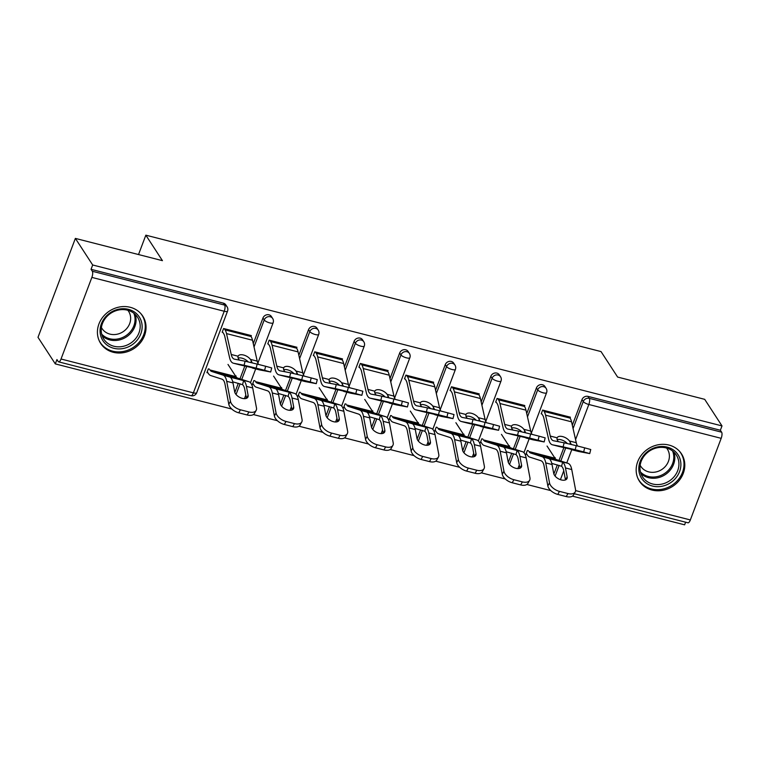 <?xml version="1.0" encoding="UTF-8"?>
<svg xmlns="http://www.w3.org/2000/svg" width="760" height="760" viewBox="0 0 760 760"><rect width="100%" height="100%" fill="white"/><g stroke="black" fill="none" stroke-linecap="round" stroke-linejoin="round"><path stroke-width="1.14" d="M113.23 352.279A25.089 22.401 146.9 0 0 140.325 342.855A25.089 22.401 146.9 0 0 142.757 316.094A25.089 22.401 146.9 0 0 130.236 307.297A25.089 22.401 146.9 0 0 103.141 316.72A25.089 22.401 146.9 0 0 100.71 343.482A25.089 22.401 146.9 0 0 113.23 352.279M651.975 490.048A25.089 22.401 146.9 0 0 679.069 480.624A25.089 22.401 146.9 0 0 681.501 453.862A25.089 22.401 146.9 0 0 668.981 445.065A25.089 22.401 146.9 0 0 641.886 454.49A25.089 22.401 146.9 0 0 639.454 481.241A25.089 22.401 146.9 0 0 651.975 490.048M55.309 363.897L56.943 359.575L58.206 361.513A4.826 1.681 -75.7 0 0 58.653 361.865A4.826 1.681 -75.7 0 0 61.028 359.014L91.865 277.4A4.826 1.681 -75.7 0 0 92.321 271.253L91.048 269.315L92.682 264.983L75.373 238.402L38 337.316L55.309 363.897L231.791 409.032M253.394 414.551L277.362 420.688M298.974 426.208L322.943 432.335M344.546 437.865L368.514 443.992M390.127 449.521L414.095 455.648M435.708 461.177L459.667 467.305M481.279 472.834L505.248 478.962M526.861 484.481L550.829 490.618M572.432 496.137L684.627 524.827L685.615 522.196M75.373 238.402L162.441 260.661L145.844 235.173L138.519 254.552M145.844 235.173L601.027 351.576L617.623 377.065L704.691 399.332L722 425.913L720.366 430.245L588.021 396.397L589.285 398.344L721.63 432.183L720.366 430.245M721.63 432.183A4.826 1.681 104.3 0 1 721.183 438.33L690.346 519.944A4.826 1.681 104.3 0 1 687.961 522.794L574.237 493.715M92.682 264.983L722 425.913M541.215 413.839L542.63 410.087L570.389 417.192L570.067 418.048M554.439 457.387L555.133 457.558L554.923 458.128M528.428 450.737L527.373 450.462L525.958 454.214L527.012 454.48M234.84 392.445L238.298 383.277M239.97 378.851L244.891 365.826M246.525 361.513L246.867 360.61M253.28 343.644L262.96 318.022A4.826 4.313 -33.1 0 1 268.974 314.811A4.826 4.313 -33.1 0 1 271.387 316.502L272.65 318.449A4.826 4.313 -33.1 0 0 270.247 316.758A4.826 4.313 146.9 0 0 264.224 319.96L262.96 318.022M91.048 269.315L223.402 303.154A4.826 4.313 -33.1 0 1 225.805 304.855L227.078 306.793A4.826 4.313 -33.1 0 0 224.666 305.102L223.402 303.154M553.878 474.031L557.346 464.863M559.018 460.436L563.939 447.412M565.563 443.099L565.906 442.197M572.318 425.229L581.998 399.599A4.826 4.313 -33.1 0 1 588.021 396.397M296.599 348.108L296.923 347.263L269.173 340.157L267.757 343.909M280.972 387.457L281.675 387.628L281.456 388.198M254.97 380.808L253.916 380.532L252.501 384.284L253.555 384.55M325.992 415.758L329.46 406.581M331.132 402.154L336.053 389.139M337.677 384.816L338.019 383.923M344.432 366.956L354.113 341.325A4.826 4.313 -33.1 0 1 360.135 338.124A4.826 4.313 -33.1 0 1 362.539 339.815L363.802 341.762A4.826 4.313 -33.1 0 0 361.399 340.062A4.826 4.313 146.9 0 0 355.376 343.273L354.113 341.325M387.762 371.421L388.084 370.566L360.325 363.47L358.91 367.222M372.124 410.761L372.827 410.941L372.609 411.512M346.123 404.111L345.069 403.845L343.653 407.588L344.707 407.863M417.145 439.061L420.612 429.894M422.284 425.467L427.205 412.442M428.83 408.13L429.172 407.236M435.584 390.26L445.265 364.638A4.826 4.313 -33.1 0 1 451.288 361.437A4.826 4.313 -33.1 0 1 453.691 363.128L454.955 365.066A4.826 4.313 -33.1 0 0 452.551 363.375A4.826 4.313 146.9 0 0 446.538 366.577L445.265 364.638M478.914 394.734L479.237 393.88L451.478 386.783L450.062 390.526M463.277 434.074L463.98 434.255L463.762 434.815M437.276 427.424L436.221 427.158L434.805 430.901L435.86 431.176M508.297 462.374L511.765 453.207M513.437 448.78L518.358 435.755M519.992 431.442L520.325 430.54M526.737 413.573L536.427 387.952A4.826 4.313 -33.1 0 1 542.44 384.74A4.826 4.313 -33.1 0 1 544.853 386.431L546.117 388.379A4.826 4.313 -33.1 0 0 543.704 386.688A4.826 4.313 146.9 0 0 537.69 389.889L536.427 387.952M508.858 445.73L509.551 445.901L509.342 446.471M482.856 439.08L481.802 438.805L480.387 442.558L481.441 442.823M524.486 406.391L524.808 405.536L497.059 398.44L495.644 402.183M462.726 450.718L466.184 441.55M467.856 437.123L472.777 424.099M474.411 419.786L474.753 418.893M481.166 401.916L490.846 376.295A4.826 4.313 -33.1 0 1 496.859 373.084A4.826 4.313 -33.1 0 1 499.272 374.784L500.536 376.722A4.826 4.313 -33.1 0 0 498.123 375.031A4.826 4.313 146.9 0 0 492.109 378.233L490.846 376.295M417.705 422.417L418.399 422.598L418.19 423.159M391.704 415.767L390.649 415.501L389.234 419.244L390.288 419.52M433.333 383.078L433.656 382.223L405.906 375.126L404.481 378.879M371.564 427.414L375.031 418.237M376.703 413.81L381.624 400.786M383.258 396.473L383.601 395.58M390.013 378.603L399.693 352.982A4.826 4.313 -33.1 0 1 405.707 349.78A4.826 4.313 -33.1 0 1 408.12 351.471L409.383 353.409A4.826 4.313 -33.1 0 0 406.97 351.719A4.826 4.313 146.9 0 0 400.957 354.93L399.693 352.982M326.553 399.104L327.247 399.285L327.037 399.855M300.551 392.454L299.497 392.188L298.072 395.941L299.126 396.207M342.18 359.765L342.503 358.91L314.744 351.813L313.329 355.566M280.411 404.101L283.879 394.934M285.551 390.507L290.472 377.483M292.106 373.169L292.438 372.267M298.851 355.3L308.541 329.669A4.826 4.313 -33.1 0 1 314.555 326.467A4.826 4.313 -33.1 0 1 316.967 328.159L318.231 330.106A4.826 4.313 -33.1 0 0 315.818 328.405A4.826 4.313 146.9 0 0 309.805 331.616L308.541 329.669M235.391 375.801L236.094 375.972L235.875 376.542M209.389 369.151L208.335 368.875L206.919 372.628L207.974 372.894M251.028 336.462L251.351 335.606L223.592 328.51L222.177 332.253M558.553 441.721A21.555 7.505 104.3 0 1 557.745 440.781A21.555 7.505 104.3 0 1 557.023 439.308L557.08 437.808A7.401 3.905 -152.3 0 1 557.118 437.731A7.401 3.905 -152.3 0 1 562.637 436.61A7.401 3.905 -152.3 0 1 569.449 440.971L570.466 442.748L569.762 444.077M564.139 442.795L576.213 445.673L575.206 449.73L563.131 446.851L564.139 442.795L553.584 440.762A21.555 7.505 104.3 0 1 553.432 440.733A21.555 7.505 104.3 0 1 551.466 439.175A21.555 7.505 104.3 0 1 550.259 436.059L545.547 415.178A25.735 8.958 -75.7 0 0 544.112 411.464L543.333 410.267M541.918 414.019L542.688 415.207A21.555 7.505 104.3 0 1 543.894 418.323L548.615 439.204A25.735 8.958 -75.7 0 0 550.05 442.918A25.735 8.958 -75.7 0 0 552.396 444.78A25.735 8.958 -75.7 0 0 552.577 444.828L563.131 446.851M558.495 446.338A25.735 8.958 -75.7 0 0 558.676 446.386A25.735 8.958 -75.7 0 0 558.856 446.433L577.039 450.68M577.609 446.034A21.555 7.505 104.3 0 1 577.467 445.825A21.555 7.505 104.3 0 1 576.27 442.709L571.548 421.828A25.735 8.958 -75.7 0 0 570.114 418.114L569.335 416.917M571.358 444.457A21.555 7.505 104.3 0 1 571.188 444.22A21.555 7.505 104.3 0 1 570.466 442.748M570.617 448.989A25.735 8.958 -75.7 0 0 572.109 449.825A25.735 8.958 -75.7 0 0 572.299 449.873L577.02 450.775M578.217 451.383A25.735 8.958 -75.7 0 0 578.398 451.43A25.735 8.958 -75.7 0 0 578.578 451.478L589.741 453.587L583.68 451.896L584.678 447.839L590.748 449.521L589.741 453.587M567.292 443.488A7.401 3.905 27.7 0 0 560.984 439.755A7.401 3.905 27.7 0 0 557.156 439.641M575.206 449.73L583.68 451.896M576.213 445.673L584.678 447.839M565.487 479.921A7.401 4.142 28.9 0 0 565.478 479.902L563.797 470.972A21.555 7.505 -75.7 0 0 562.466 467.286A21.555 7.505 -75.7 0 0 561.573 466.269L551.788 463.401M547.038 446.025L554.961 458.195A21.555 7.505 -75.7 0 0 556.767 459.714L568.014 463.334A25.735 8.958 104.3 0 1 570.171 465.139A25.735 8.958 104.3 0 1 571.748 469.547L575.519 489.525A9.652 5.405 28.9 0 1 575.206 491.948A9.652 5.405 28.9 0 1 567.938 493.544L559.464 491.378L557.792 494.408A9.652 5.405 -151.1 0 1 547.846 485.916L544.075 465.927A21.555 7.505 -75.7 0 0 542.754 462.241A21.555 7.505 -75.7 0 0 540.939 460.731L529.701 457.102A25.735 8.958 104.3 0 1 527.544 455.297L526.281 453.359M552.026 464.502A25.735 8.958 104.3 0 0 550.449 460.104A25.735 8.958 104.3 0 0 549.214 458.755L562.647 462.194A25.735 8.958 104.3 0 1 563.892 463.534A25.735 8.958 104.3 0 1 565.468 467.941L567.159 476.872A7.401 4.142 -151.1 0 1 566.913 478.724A7.401 4.142 -151.1 0 1 561.346 479.949A7.401 4.142 -151.1 0 1 553.717 473.433L552.026 464.502L545.746 462.897L549.518 482.875A9.652 5.405 28.9 0 0 559.464 491.378M554.961 458.195L528.96 451.544A21.555 7.505 -75.7 0 0 530.765 453.065L542.013 456.684A25.735 8.958 104.3 0 1 544.169 458.489A25.735 8.958 104.3 0 1 545.746 462.897M549.214 458.755L542.013 456.684M575.206 491.948L573.534 494.978A9.652 5.405 -151.1 0 1 566.267 496.575L557.792 494.408M667.204 447.117A21.717 19.389 -33.1 0 1 679.563 471.627A21.717 19.389 -33.1 0 1 652.489 486.048A21.717 19.389 -33.1 0 1 640.129 461.538A21.717 19.389 -33.1 0 1 667.204 447.117M652.64 483.997A20.102 17.955 146.9 0 0 674.348 476.444A20.102 17.955 146.9 0 0 676.295 455.012A20.102 17.955 146.9 0 0 666.264 447.953A20.102 17.955 146.9 0 0 644.556 455.506A20.102 17.955 146.9 0 0 642.599 476.947A20.102 17.955 146.9 0 0 652.64 483.997M666.586 448.039A15.827 14.136 -33.1 0 1 667.318 449.046A15.827 14.136 -33.1 0 1 665.779 465.927A15.827 14.136 -33.1 0 1 648.688 471.874A15.827 14.136 -33.1 0 1 640.784 466.327A15.827 14.136 -33.1 0 1 640.158 465.253M637.858 478.287A24.928 22.258 146.9 0 0 638.951 480.187A24.928 22.258 146.9 0 0 651.396 488.936A24.928 22.258 146.9 0 0 678.319 479.57A24.928 22.258 146.9 0 0 680.741 452.979A24.928 22.258 146.9 0 0 679.44 451.212M107.701 314.716A21.717 19.389 -33.1 0 1 137.332 314.478A21.717 19.389 -33.1 0 1 134.501 342.912A21.717 19.389 -33.1 0 1 104.87 343.149A21.717 19.389 -33.1 0 1 107.701 314.716M133.114 341.269A20.102 17.955 146.9 0 0 137.55 317.243A20.102 17.955 146.9 0 0 108.3 315.153A20.102 17.955 146.9 0 0 103.854 339.178A20.102 17.955 146.9 0 0 133.114 341.269M127.841 310.27A15.827 14.136 -33.1 0 1 128.573 311.277A15.827 14.136 -33.1 0 1 125.077 330.201A15.827 14.136 -33.1 0 1 102.039 328.558A15.827 14.136 -33.1 0 1 101.412 327.484M99.113 340.518A24.928 22.258 146.9 0 0 100.206 342.418A24.928 22.258 146.9 0 0 136.486 345.002A24.928 22.258 146.9 0 0 141.996 315.21A24.928 22.258 146.9 0 0 140.695 313.443M512.981 430.065A21.555 7.505 104.3 0 1 512.173 429.124A21.555 7.505 104.3 0 1 511.451 427.652L511.499 426.151A7.401 3.905 -152.3 0 1 511.537 426.084A7.401 3.905 -152.3 0 1 517.056 424.954A7.401 3.905 -152.3 0 1 523.868 429.315L524.885 431.091L524.191 432.421M518.567 431.138L530.632 434.017L529.625 438.073L517.56 435.195L518.567 431.138L508.003 429.115A21.555 7.505 104.3 0 1 507.851 429.077A21.555 7.505 104.3 0 1 505.894 427.519A21.555 7.505 104.3 0 1 504.688 424.412L499.966 403.522A25.735 8.958 -75.7 0 0 498.531 399.808L497.752 398.61M496.337 402.363L497.116 403.56A21.555 7.505 104.3 0 1 498.322 406.666L503.034 427.557A25.735 8.958 -75.7 0 0 504.478 431.262A25.735 8.958 -75.7 0 0 506.815 433.124A25.735 8.958 -75.7 0 0 506.996 433.171L517.56 435.195M512.914 434.682A25.735 8.958 -75.7 0 0 513.095 434.739A25.735 8.958 -75.7 0 0 513.285 434.777L531.468 439.023M532.038 434.378A21.555 7.505 104.3 0 1 531.895 434.169A21.555 7.505 104.3 0 1 530.689 431.053L525.967 410.172A25.735 8.958 -75.7 0 0 524.533 406.457L523.754 405.26M525.778 432.801A21.555 7.505 104.3 0 1 525.616 432.563A21.555 7.505 104.3 0 1 524.885 431.091M525.036 437.332A25.735 8.958 -75.7 0 0 526.538 438.168A25.735 8.958 -75.7 0 0 526.718 438.216L531.439 439.118M532.636 439.726A25.735 8.958 -75.7 0 0 532.817 439.774A25.735 8.958 -75.7 0 0 533.007 439.822L544.16 441.93L538.099 440.24L539.106 436.183L545.167 437.874L544.16 441.93M521.711 431.832A7.401 3.905 27.7 0 0 515.413 428.099A7.401 3.905 27.7 0 0 511.575 427.984M529.625 438.073L538.099 440.24M530.632 434.017L539.106 436.183M467.4 418.409A21.555 7.505 104.3 0 1 466.592 417.468A21.555 7.505 104.3 0 1 465.87 415.995L465.927 414.494A7.401 3.905 -152.3 0 1 465.965 414.428A7.401 3.905 -152.3 0 1 471.485 413.298A7.401 3.905 -152.3 0 1 478.296 417.658L479.313 419.434L478.61 420.764M472.986 419.482L485.051 422.36L484.053 426.417L471.979 423.548L472.986 419.482L462.431 417.459A21.555 7.505 104.3 0 1 462.279 417.42A21.555 7.505 104.3 0 1 460.313 415.862A21.555 7.505 104.3 0 1 459.106 412.756L454.394 391.865A25.735 8.958 -75.7 0 0 452.95 388.151L452.181 386.963M450.765 390.706L451.535 391.903A21.555 7.505 104.3 0 1 452.741 395.01L457.463 415.901A25.735 8.958 -75.7 0 0 458.897 419.615A25.735 8.958 -75.7 0 0 461.234 421.477A25.735 8.958 -75.7 0 0 461.424 421.515L471.979 423.548M467.343 423.026A25.735 8.958 -75.7 0 0 467.523 423.082A25.735 8.958 -75.7 0 0 467.704 423.12L485.887 427.367M486.457 422.721A21.555 7.505 104.3 0 1 486.315 422.512A21.555 7.505 104.3 0 1 485.108 419.406L480.396 398.515A25.735 8.958 -75.7 0 0 478.952 394.801L478.183 393.613M480.206 421.144A21.555 7.505 104.3 0 1 480.035 420.907A21.555 7.505 104.3 0 1 479.313 419.434M479.465 425.676A25.735 8.958 -75.7 0 0 480.956 426.512A25.735 8.958 -75.7 0 0 481.147 426.559L485.858 427.462M487.056 428.07A25.735 8.958 -75.7 0 0 487.245 428.127A25.735 8.958 -75.7 0 0 487.426 428.165L498.589 430.274L492.518 428.583L493.525 424.526L499.586 426.217L498.589 430.274M476.13 420.175A7.401 3.905 27.7 0 0 469.832 416.442A7.401 3.905 27.7 0 0 466.003 416.328M484.053 426.417L492.518 428.583M485.051 422.36L493.525 424.526M421.828 406.762A21.555 7.505 104.3 0 1 421.021 405.812A21.555 7.505 104.3 0 1 420.29 404.339L420.346 402.838A7.401 3.905 -152.3 0 1 420.384 402.772A7.401 3.905 -152.3 0 1 425.904 401.641A7.401 3.905 -152.3 0 1 432.715 406.001L433.732 407.778L433.038 409.108M427.405 407.835L439.479 410.704L438.472 414.76L426.398 411.891L427.405 407.835L416.851 405.802A21.555 7.505 104.3 0 1 416.698 405.764A21.555 7.505 104.3 0 1 414.732 404.206A21.555 7.505 104.3 0 1 413.535 401.099L408.813 380.209A25.735 8.958 -75.7 0 0 407.379 376.494L406.6 375.307M405.184 379.05L405.963 380.247A21.555 7.505 104.3 0 1 407.16 383.353L411.882 404.244A25.735 8.958 -75.7 0 0 413.316 407.959A25.735 8.958 -75.7 0 0 415.663 409.82A25.735 8.958 -75.7 0 0 415.844 409.858L426.398 411.891M421.762 411.369A25.735 8.958 -75.7 0 0 421.942 411.426A25.735 8.958 -75.7 0 0 422.123 411.464L440.306 415.71M440.885 411.065A21.555 7.505 104.3 0 1 440.743 410.856A21.555 7.505 104.3 0 1 439.536 407.749L434.815 386.859A25.735 8.958 -75.7 0 0 433.38 383.144L432.601 381.957M434.625 409.498A21.555 7.505 104.3 0 1 434.454 409.25A21.555 7.505 104.3 0 1 433.732 407.778M433.884 414.019A25.735 8.958 -75.7 0 0 435.385 414.865A25.735 8.958 -75.7 0 0 435.565 414.903L440.287 415.805M441.484 416.413A25.735 8.958 -75.7 0 0 441.664 416.47A25.735 8.958 -75.7 0 0 441.845 416.508L453.007 418.617L446.947 416.936L447.953 412.87L454.014 414.561L453.007 418.617M430.559 408.519A7.401 3.905 27.7 0 0 424.26 404.795A7.401 3.905 27.7 0 0 420.423 404.671M438.472 414.76L446.947 416.936M439.479 410.704L447.953 412.87M376.248 395.105A21.555 7.505 104.3 0 1 375.44 394.155A21.555 7.505 104.3 0 1 374.718 392.692L374.775 391.191A7.401 3.905 -152.3 0 1 374.803 391.115A7.401 3.905 -152.3 0 1 380.332 389.994A7.401 3.905 -152.3 0 1 387.144 394.345L388.16 396.122L387.457 397.452M381.834 396.178L393.898 399.048L392.891 403.113L380.827 400.235L381.834 396.178L371.279 394.145A21.555 7.505 104.3 0 1 371.117 394.108A21.555 7.505 104.3 0 1 369.16 392.549A21.555 7.505 104.3 0 1 367.954 389.443L363.242 368.552A25.735 8.958 -75.7 0 0 361.798 364.838L361.019 363.651M359.603 367.403L360.382 368.59A21.555 7.505 104.3 0 1 361.589 371.697L366.301 392.587A25.735 8.958 -75.7 0 0 367.745 396.302A25.735 8.958 -75.7 0 0 370.082 398.164A25.735 8.958 -75.7 0 0 370.272 398.202L380.827 400.235M376.181 399.722A25.735 8.958 -75.7 0 0 376.361 399.769A25.735 8.958 -75.7 0 0 376.551 399.808L394.734 404.054M395.305 399.409A21.555 7.505 104.3 0 1 395.162 399.199A21.555 7.505 104.3 0 1 393.955 396.093L389.243 375.202A25.735 8.958 -75.7 0 0 387.799 371.488L387.03 370.3M389.044 397.841A21.555 7.505 104.3 0 1 388.882 397.594A21.555 7.505 104.3 0 1 388.16 396.122M388.312 402.363A25.735 8.958 -75.7 0 0 389.804 403.209A25.735 8.958 -75.7 0 0 389.994 403.247L394.706 404.159M395.903 404.757A25.735 8.958 -75.7 0 0 396.084 404.814A25.735 8.958 -75.7 0 0 396.273 404.852L407.426 406.961L401.365 405.279L402.373 401.213L408.433 402.904L407.426 406.961M384.978 396.872A7.401 3.905 27.7 0 0 378.68 393.138A7.401 3.905 27.7 0 0 374.851 393.015M392.891 403.113L401.365 405.279M393.898 399.048L402.373 401.213M330.676 383.448A21.555 7.505 104.3 0 1 329.868 382.508A21.555 7.505 104.3 0 1 329.137 381.035L329.194 379.534A7.401 3.905 -152.3 0 1 329.232 379.459A7.401 3.905 -152.3 0 1 334.751 378.337A7.401 3.905 -152.3 0 1 341.563 382.698L342.579 384.465L341.886 385.795M336.252 384.522L348.327 387.401L347.32 391.457L335.245 388.578L336.252 384.522L325.698 382.489A21.555 7.505 104.3 0 1 325.546 382.46A21.555 7.505 104.3 0 1 323.579 380.893A21.555 7.505 104.3 0 1 322.382 377.786L317.661 356.896A25.735 8.958 -75.7 0 0 316.226 353.191L315.447 351.994M314.032 355.747L314.801 356.934A21.555 7.505 104.3 0 1 316.008 360.05L320.729 380.931A25.735 8.958 -75.7 0 0 322.164 384.645A25.735 8.958 -75.7 0 0 324.51 386.507A25.735 8.958 -75.7 0 0 324.691 386.545L335.245 388.578M330.609 388.065A25.735 8.958 -75.7 0 0 330.79 388.113A25.735 8.958 -75.7 0 0 330.97 388.16L349.153 392.397M349.724 387.752A21.555 7.505 104.3 0 1 349.581 387.543A21.555 7.505 104.3 0 1 348.384 384.437L343.662 363.546A25.735 8.958 -75.7 0 0 342.228 359.841L341.449 358.644M343.472 386.184A21.555 7.505 104.3 0 1 343.301 385.938A21.555 7.505 104.3 0 1 342.579 384.465M342.731 390.706A25.735 8.958 -75.7 0 0 344.233 391.552A25.735 8.958 -75.7 0 0 344.413 391.59L349.135 392.502M350.331 393.11A25.735 8.958 -75.7 0 0 350.512 393.158A25.735 8.958 -75.7 0 0 350.692 393.195L361.855 395.305L355.794 393.623L356.801 389.566L362.862 391.248L361.855 395.305M339.406 385.215A7.401 3.905 27.7 0 0 333.099 381.482A7.401 3.905 27.7 0 0 329.27 381.368M347.32 391.457L355.794 393.623M348.327 387.401L356.801 389.566M521.578 465.215A7.401 4.142 -151.1 0 1 521.341 467.077A7.401 4.142 -151.1 0 1 515.764 468.293A7.401 4.142 -151.1 0 1 508.136 461.776L506.454 452.846A25.735 8.958 104.3 0 0 504.868 448.447A25.735 8.958 104.3 0 0 503.633 447.108L517.075 450.537A25.735 8.958 104.3 0 1 518.311 451.877A25.735 8.958 104.3 0 1 519.887 456.285L521.578 465.215L519.906 468.245A7.401 4.142 28.9 0 0 519.906 468.245L518.216 459.315A21.555 7.505 -75.7 0 0 516.895 455.63A21.555 7.505 -75.7 0 0 516.002 454.613L506.207 451.744M501.457 434.368L509.39 446.538A21.555 7.505 -75.7 0 0 511.195 448.058L522.433 451.677A25.735 8.958 104.3 0 1 524.59 453.492A25.735 8.958 104.3 0 1 526.177 457.89L529.948 477.869A9.652 5.405 28.9 0 1 529.635 480.291A9.652 5.405 28.9 0 1 522.367 481.887L513.893 479.721L512.221 482.752A9.652 5.405 -151.1 0 1 502.274 474.259L498.493 454.28A21.555 7.505 -75.7 0 0 497.173 450.585A21.555 7.505 -75.7 0 0 495.368 449.074L484.13 445.445A25.735 8.958 104.3 0 1 481.963 443.64L480.709 441.702M509.39 446.538L483.388 439.888A21.555 7.505 -75.7 0 0 485.193 441.408L496.432 445.027A25.735 8.958 104.3 0 1 498.589 446.842A25.735 8.958 104.3 0 1 500.175 451.24L503.947 471.219A9.652 5.405 28.9 0 0 513.893 479.721M503.633 447.108L496.432 445.027M529.635 480.291L527.953 483.322A9.652 5.405 -151.1 0 1 520.686 484.918L512.221 482.752M475.998 453.558A7.401 4.142 -151.1 0 1 475.76 455.42A7.401 4.142 -151.1 0 1 470.183 456.637A7.401 4.142 -151.1 0 1 462.565 450.129L460.873 441.199A25.735 8.958 104.3 0 0 459.296 436.791A25.735 8.958 104.3 0 0 458.052 435.452L471.494 438.881A25.735 8.958 104.3 0 1 472.729 440.23A25.735 8.958 104.3 0 1 474.316 444.628L475.998 453.558L474.325 456.599A7.401 4.142 28.9 0 0 474.325 456.599L472.644 447.668A21.555 7.505 -75.7 0 0 471.314 443.973A21.555 7.505 -75.7 0 0 470.421 442.956L460.636 440.087M455.886 422.712L463.809 434.881A21.555 7.505 -75.7 0 0 465.614 436.401L476.862 440.021A25.735 8.958 104.3 0 1 479.019 441.835A25.735 8.958 104.3 0 1 480.595 446.234L484.367 466.222A9.652 5.405 28.9 0 1 484.053 468.635A9.652 5.405 28.9 0 1 476.786 470.231L468.312 468.065L466.64 471.095A9.652 5.405 -151.1 0 1 456.693 462.602L452.922 442.624A21.555 7.505 -75.7 0 0 451.592 438.928A21.555 7.505 -75.7 0 0 449.787 437.418L438.548 433.798A25.735 8.958 104.3 0 1 436.392 431.984L435.128 430.046M463.809 434.881L437.808 428.231A21.555 7.505 -75.7 0 0 439.612 429.751L450.851 433.371A25.735 8.958 104.3 0 1 453.017 435.185A25.735 8.958 104.3 0 1 454.594 439.584L458.365 459.572A9.652 5.405 28.9 0 0 468.312 468.065M458.052 435.452L450.851 433.371M484.053 468.635L482.381 471.675A9.652 5.405 -151.1 0 1 475.114 473.262L466.64 471.095M430.426 441.911A7.401 4.142 -151.1 0 1 430.179 443.764A7.401 4.142 -151.1 0 1 424.612 444.98A7.401 4.142 -151.1 0 1 416.983 438.472L415.302 429.542A25.735 8.958 104.3 0 0 413.715 425.134A25.735 8.958 104.3 0 0 412.481 423.795L425.923 427.234A25.735 8.958 104.3 0 1 427.158 428.573A25.735 8.958 104.3 0 1 428.735 432.972L430.426 441.911L428.754 444.942A7.401 4.142 28.9 0 0 428.754 444.942L427.063 436.012A21.555 7.505 -75.7 0 0 425.742 432.316A21.555 7.505 -75.7 0 0 424.84 431.3L415.055 428.44M410.305 411.055L418.228 423.234A21.555 7.505 -75.7 0 0 420.042 424.745L431.281 428.365A25.735 8.958 104.3 0 1 433.438 430.179A25.735 8.958 104.3 0 1 435.014 434.587L438.795 454.565A9.652 5.405 28.9 0 1 438.472 456.978A9.652 5.405 28.9 0 1 431.205 458.574L422.74 456.409L421.059 459.439A9.652 5.405 -151.1 0 1 411.112 450.946L407.341 430.967A21.555 7.505 -75.7 0 0 406.02 427.281A21.555 7.505 -75.7 0 0 404.215 425.762L392.967 422.142A25.735 8.958 104.3 0 1 390.811 420.327L389.557 418.389M418.228 423.234L392.226 416.584A21.555 7.505 -75.7 0 0 394.041 418.095L405.279 421.724A25.735 8.958 104.3 0 1 407.436 423.529A25.735 8.958 104.3 0 1 409.013 427.937L412.794 447.916A9.652 5.405 28.9 0 0 422.74 456.409M412.481 423.795L405.279 421.724M438.472 456.978L436.8 460.019A9.652 5.405 -151.1 0 1 429.533 461.605L421.059 459.439M384.845 430.255A7.401 4.142 -151.1 0 1 384.608 432.108A7.401 4.142 -151.1 0 1 379.031 433.333A7.401 4.142 -151.1 0 1 371.412 426.816L369.721 417.886A25.735 8.958 104.3 0 0 368.144 413.478A25.735 8.958 104.3 0 0 366.899 412.138L380.342 415.577A25.735 8.958 104.3 0 1 381.577 416.917A25.735 8.958 104.3 0 1 383.163 421.325L384.845 430.255L383.173 433.285A7.401 4.142 28.9 0 0 383.173 433.285L381.491 424.356A21.555 7.505 -75.7 0 0 380.161 420.669A21.555 7.505 -75.7 0 0 379.269 419.653L369.483 416.784M364.733 399.409L372.656 411.578A21.555 7.505 -75.7 0 0 374.462 413.088L385.7 416.717A25.735 8.958 104.3 0 1 387.856 418.522A25.735 8.958 104.3 0 1 389.443 422.93L393.214 442.909A9.652 5.405 28.9 0 1 392.901 445.331A9.652 5.405 28.9 0 1 385.633 446.918L377.159 444.752L375.487 447.783A9.652 5.405 -151.1 0 1 365.541 439.289L361.769 419.311A21.555 7.505 -75.7 0 0 360.44 415.625A21.555 7.505 -75.7 0 0 358.635 414.105L347.396 410.485A25.735 8.958 104.3 0 1 345.24 408.671L343.976 406.742M372.656 411.578L346.655 404.928A21.555 7.505 -75.7 0 0 348.46 406.438L359.698 410.067A25.735 8.958 104.3 0 1 361.855 411.873A25.735 8.958 104.3 0 1 363.441 416.28L367.213 436.259A9.652 5.405 28.9 0 0 377.159 444.752M366.899 412.138L359.698 410.067M392.901 445.331L391.229 448.362A9.652 5.405 -151.1 0 1 383.962 449.958L375.487 447.783M337.601 421.638A7.401 4.142 28.9 0 0 337.592 421.629L335.91 412.699A21.555 7.505 -75.7 0 0 334.59 409.013A21.555 7.505 -75.7 0 0 333.688 407.997L323.902 405.127M319.152 387.752L327.075 399.921A21.555 7.505 -75.7 0 0 328.88 401.432L340.128 405.061A25.735 8.958 104.3 0 1 342.285 406.866A25.735 8.958 104.3 0 1 343.862 411.274L347.633 431.252A9.652 5.405 28.9 0 1 347.32 433.675A9.652 5.405 28.9 0 1 340.052 435.262L331.578 433.095L329.906 436.135A9.652 5.405 -151.1 0 1 319.96 427.633L316.188 407.654A21.555 7.505 -75.7 0 0 314.868 403.969A21.555 7.505 -75.7 0 0 313.063 402.448L301.815 398.829A25.735 8.958 104.3 0 1 299.659 397.024L298.395 395.086M324.14 406.229A25.735 8.958 104.3 0 0 322.563 401.822A25.735 8.958 104.3 0 0 321.328 400.482L334.761 403.921A25.735 8.958 104.3 0 1 336.005 405.26A25.735 8.958 104.3 0 1 337.582 409.668L339.273 418.599A7.401 4.142 -151.1 0 1 339.026 420.451A7.401 4.142 -151.1 0 1 333.459 421.676A7.401 4.142 -151.1 0 1 325.831 415.159L324.14 406.229L317.86 404.624L321.632 424.602A9.652 5.405 28.9 0 0 331.578 433.095M327.075 399.921L301.074 393.272A21.555 7.505 -75.7 0 0 302.879 394.782L314.127 398.411A25.735 8.958 104.3 0 1 316.284 400.216A25.735 8.958 104.3 0 1 317.86 404.624M321.328 400.482L314.127 398.411M347.32 433.675L345.648 436.705A9.652 5.405 -151.1 0 1 338.38 438.301L329.906 436.135M285.095 371.792A21.555 7.505 104.3 0 1 284.287 370.851A21.555 7.505 104.3 0 1 283.565 369.379L283.623 367.878A7.401 3.905 -152.3 0 1 283.651 367.802A7.401 3.905 -152.3 0 1 289.17 366.681A7.401 3.905 -152.3 0 1 295.982 371.041L296.998 372.818L296.305 374.148M290.681 372.865L302.746 375.744L301.739 379.8L289.674 376.922L290.681 372.865L280.117 370.832A21.555 7.505 104.3 0 1 279.965 370.804A21.555 7.505 104.3 0 1 278.008 369.246A21.555 7.505 104.3 0 1 276.801 366.13L272.08 345.249A25.735 8.958 -75.7 0 0 270.645 341.534L269.866 340.337M268.451 344.09L269.23 345.277A21.555 7.505 104.3 0 1 270.437 348.394L275.148 369.274A25.735 8.958 -75.7 0 0 276.592 372.989A25.735 8.958 -75.7 0 0 278.93 374.851A25.735 8.958 -75.7 0 0 279.12 374.898L289.674 376.922M285.028 376.409A25.735 8.958 -75.7 0 0 285.209 376.456A25.735 8.958 -75.7 0 0 285.399 376.504L303.582 380.75M304.152 376.105A21.555 7.505 104.3 0 1 304.01 375.896A21.555 7.505 104.3 0 1 302.803 372.78L298.081 351.899A25.735 8.958 -75.7 0 0 296.647 348.184L295.868 346.988M297.892 374.528A21.555 7.505 104.3 0 1 297.73 374.281A21.555 7.505 104.3 0 1 296.998 372.818M297.16 379.059A25.735 8.958 -75.7 0 0 298.651 379.895A25.735 8.958 -75.7 0 0 298.832 379.933L303.553 380.845M304.75 381.453A25.735 8.958 -75.7 0 0 304.931 381.501A25.735 8.958 -75.7 0 0 305.121 381.548L316.274 383.658L310.213 381.966L311.22 377.91L317.281 379.591L316.274 383.658M293.826 373.559A7.401 3.905 27.7 0 0 287.527 369.825A7.401 3.905 27.7 0 0 283.698 369.712M301.739 379.8L310.213 381.966M302.746 375.744L311.22 377.91M293.692 406.942A7.401 4.142 -151.1 0 1 293.455 408.794A7.401 4.142 -151.1 0 1 287.878 410.02A7.401 4.142 -151.1 0 1 280.25 403.503L278.569 394.573A25.735 8.958 104.3 0 0 276.982 390.174A25.735 8.958 104.3 0 0 275.747 388.825L289.19 392.264A25.735 8.958 104.3 0 1 290.424 393.604A25.735 8.958 104.3 0 1 292.011 398.012L293.692 406.942L292.02 409.972A7.401 4.142 28.9 0 0 292.02 409.972L290.329 401.042A21.555 7.505 -75.7 0 0 289.009 397.356A21.555 7.505 -75.7 0 0 288.116 396.34L278.322 393.471M273.581 376.095L281.504 388.265A21.555 7.505 -75.7 0 0 283.309 389.785L294.548 393.404A25.735 8.958 104.3 0 1 296.704 395.209A25.735 8.958 104.3 0 1 298.291 399.617L302.062 419.596A9.652 5.405 28.9 0 1 301.748 422.019A9.652 5.405 28.9 0 1 294.481 423.615L286.007 421.448L284.335 424.479A9.652 5.405 -151.1 0 1 274.388 415.986L270.608 395.998A21.555 7.505 -75.7 0 0 269.287 392.312A21.555 7.505 -75.7 0 0 267.482 390.801L256.243 387.173A25.735 8.958 104.3 0 1 254.087 385.367L252.823 383.43M281.504 388.265L255.502 381.615A21.555 7.505 -75.7 0 0 257.308 383.135L268.546 386.755A25.735 8.958 104.3 0 1 270.702 388.559A25.735 8.958 104.3 0 1 272.289 392.967L276.06 412.946A9.652 5.405 28.9 0 0 286.007 421.448M275.747 388.825L268.546 386.755M301.748 422.019L300.077 425.049A9.652 5.405 -151.1 0 1 292.799 426.645L284.335 424.479M239.514 360.135A21.555 7.505 104.3 0 1 238.707 359.195A21.555 7.505 104.3 0 1 237.984 357.722L238.041 356.221A7.401 3.905 -152.3 0 1 238.079 356.155A7.401 3.905 -152.3 0 1 243.599 355.024A7.401 3.905 -152.3 0 1 250.41 359.385L251.427 361.161L250.724 362.491M245.1 361.209L257.165 364.087L256.167 368.144L244.093 365.265L245.1 361.209L234.545 359.185A21.555 7.505 104.3 0 1 234.393 359.147A21.555 7.505 104.3 0 1 232.427 357.589A21.555 7.505 104.3 0 1 231.22 354.474L226.508 333.592A25.735 8.958 -75.7 0 0 225.064 329.878L224.295 328.681M222.88 332.433L223.649 333.63A21.555 7.505 104.3 0 1 224.855 336.737L229.577 357.627A25.735 8.958 -75.7 0 0 231.011 361.332A25.735 8.958 -75.7 0 0 233.358 363.195A25.735 8.958 -75.7 0 0 233.538 363.242L244.093 365.265M239.457 364.752A25.735 8.958 -75.7 0 0 239.637 364.809A25.735 8.958 -75.7 0 0 239.818 364.847L258.001 369.094M258.571 364.448A21.555 7.505 104.3 0 1 258.428 364.24A21.555 7.505 104.3 0 1 257.222 361.123L252.51 340.242A25.735 8.958 -75.7 0 0 251.076 336.528L250.297 335.331M252.32 362.872A21.555 7.505 104.3 0 1 252.149 362.634A21.555 7.505 104.3 0 1 251.427 361.161M251.579 367.403A25.735 8.958 -75.7 0 0 253.07 368.239A25.735 8.958 -75.7 0 0 253.26 368.286L257.982 369.189M259.179 369.797A25.735 8.958 -75.7 0 0 259.359 369.844A25.735 8.958 -75.7 0 0 259.54 369.892L270.702 372.001L264.632 370.31L265.639 366.253L271.709 367.945L270.702 372.001M248.244 361.902A7.401 3.905 27.7 0 0 241.946 358.169A7.401 3.905 27.7 0 0 238.118 358.055M256.167 368.144L264.632 370.31M257.165 364.087L265.639 366.253M248.112 395.285A7.401 4.142 -151.1 0 1 247.874 397.147A7.401 4.142 -151.1 0 1 242.298 398.363A7.401 4.142 -151.1 0 1 234.678 391.846L232.987 382.916A25.735 8.958 104.3 0 0 231.41 378.518A25.735 8.958 104.3 0 0 230.175 377.169L243.608 380.608A25.735 8.958 104.3 0 1 244.853 381.947A25.735 8.958 104.3 0 1 246.43 386.356L248.112 395.285L246.44 398.316A7.401 4.142 28.9 0 0 246.44 398.316L244.758 389.386A21.555 7.505 -75.7 0 0 243.428 385.7A21.555 7.505 -75.7 0 0 242.535 384.683L232.75 381.815M228 364.439L235.923 376.608A21.555 7.505 -75.7 0 0 237.728 378.128L248.976 381.748A25.735 8.958 104.3 0 1 251.133 383.562A25.735 8.958 104.3 0 1 252.709 387.961L256.481 407.94A9.652 5.405 28.9 0 1 256.167 410.362A9.652 5.405 28.9 0 1 248.9 411.958L240.426 409.792L238.754 412.822A9.652 5.405 -151.1 0 1 228.807 404.329L225.036 384.351A21.555 7.505 -75.7 0 0 223.715 380.655A21.555 7.505 -75.7 0 0 221.901 379.145L210.662 375.516A25.735 8.958 104.3 0 1 208.506 373.711L207.243 371.773M235.923 376.608L209.921 369.959A21.555 7.505 -75.7 0 0 211.726 371.478L222.975 375.098A25.735 8.958 104.3 0 1 225.131 376.912A25.735 8.958 104.3 0 1 226.708 381.311L230.48 401.29A9.652 5.405 28.9 0 0 240.426 409.792M230.175 377.169L222.975 375.098M256.167 410.362L254.495 413.392A9.652 5.405 -151.1 0 1 247.228 414.988L238.754 412.822M721.183 438.33L588.829 404.491L575.567 439.603M571.748 449.711L566.751 462.925M563.768 470.82L560.424 479.674M575.596 490.599L690.346 519.944M573.068 428.535L583.262 401.546A4.826 4.313 146.9 0 1 589.285 398.344A4.826 1.681 104.3 0 1 588.829 404.491A4.826 1.377 -159.3 0 1 583.262 401.546L581.998 399.599M61.028 359.014L193.382 392.853L224.219 311.248L91.865 277.4M92.321 271.253L224.666 305.102A4.826 1.681 -75.7 0 1 224.219 311.248A4.826 1.377 20.7 0 0 227.544 311.135A4.826 4.826 0 0 0 227.078 306.793M58.653 361.865L190.998 395.713A4.826 1.681 -75.7 0 0 193.382 392.853A4.826 1.377 20.7 0 0 196.707 392.74L227.544 311.135M555.094 476.092L559.151 465.358M560.794 461.006L565.782 447.82M527.487 416.879L537.69 389.889A4.826 1.377 -159.3 0 0 543.258 392.834A4.826 1.377 20.7 0 0 546.582 392.72A4.826 4.826 0 0 0 546.117 388.379M509.514 464.436L513.579 453.701M515.223 449.35L520.201 436.164M463.942 452.779L467.998 442.044M469.642 437.693L474.62 424.507M481.906 405.232L492.109 378.233A4.826 1.377 -159.3 0 0 497.676 381.178A4.826 1.377 20.7 0 0 501.011 381.064A4.826 4.826 0 0 0 500.536 376.722M418.361 441.132L422.417 430.388M424.061 426.046L429.048 412.851M436.335 393.575L446.538 366.577A4.826 1.377 -159.3 0 0 452.105 369.522A4.826 1.377 20.7 0 0 455.43 369.408A4.826 4.826 0 0 0 454.955 365.066M372.79 429.476L376.846 418.741M378.49 414.39L383.467 401.204M390.754 381.919L400.957 354.93A4.826 1.377 -159.3 0 0 406.524 357.865A4.826 1.377 20.7 0 0 409.849 357.751A4.826 4.826 0 0 0 409.383 353.409M327.209 417.82L331.265 407.084M332.909 402.733L337.896 389.548M345.183 370.262L355.376 343.273A4.826 1.377 -159.3 0 0 360.943 346.209A4.826 1.377 20.7 0 0 364.277 346.094A4.826 4.826 0 0 0 363.802 341.762M281.637 406.163L285.694 395.428M287.337 391.077L292.315 377.891M299.601 358.606L309.805 331.616A4.826 1.377 -159.3 0 0 315.372 334.552A4.826 1.377 20.7 0 0 318.697 334.438A4.826 4.826 0 0 0 318.231 330.106M236.056 394.506L240.112 383.772M241.756 379.42L246.744 366.234M254.02 346.949L264.224 319.96A4.826 1.377 -159.3 0 0 269.791 322.905A4.826 1.377 20.7 0 0 273.125 322.791A4.826 4.826 0 0 0 272.65 318.449M550.259 436.059L557.08 437.808M552.577 444.828L558.856 446.433M569.449 440.971L576.27 442.709M572.299 449.873L578.578 451.478M545.547 415.178L571.548 421.828M544.112 411.464L570.114 418.114M571.748 469.547L565.468 467.941M568.014 463.334L561.193 461.586M556.767 459.714L530.765 453.065M547.846 485.916L549.518 482.875M566.267 496.575L567.938 493.544M565.478 479.902L567.159 476.872M562.647 462.194L561.573 466.269M673.864 452.086A20.102 17.955 -33.1 0 1 668.819 471.694A20.102 17.955 -33.1 0 1 648.517 477.679A20.102 17.955 -33.1 0 1 640.917 473.537M640.433 471.922A19.446 17.366 146.9 0 0 648.356 476.482A19.446 17.366 146.9 0 0 668.287 470.383A19.446 17.366 146.9 0 0 672.581 450.993M135.118 314.327A20.102 17.955 -33.1 0 1 129 334.941A20.102 17.955 -33.1 0 1 102.172 335.768M101.697 334.153A19.446 17.366 146.9 0 0 128.202 333.916A19.446 17.366 146.9 0 0 133.836 313.224M504.688 424.412L511.499 426.151M506.996 433.171L513.285 434.777M523.868 429.315L530.689 431.053M526.718 438.216L533.007 439.822M499.966 403.522L525.967 410.172M498.531 399.808L524.533 406.457M459.106 412.756L465.927 414.494M461.424 421.515L467.704 423.12M478.296 417.658L485.108 419.406M481.147 426.559L487.426 428.165M454.394 391.865L480.396 398.515M452.95 388.151L478.952 394.801M413.535 401.099L420.346 402.838M415.844 409.858L422.123 411.464M432.715 406.001L439.536 407.749M435.565 414.903L441.845 416.508M408.813 380.209L434.815 386.859M407.379 376.494L433.38 383.144M367.954 389.443L374.775 391.191M370.272 398.202L376.551 399.808M387.144 394.345L393.955 396.093M389.994 403.247L396.273 404.852M363.242 368.552L389.243 375.202M361.798 364.838L387.799 371.488M322.382 377.786L329.194 379.534M324.691 386.545L330.97 388.16M341.563 382.698L348.384 384.437M344.413 391.59L350.692 393.195M317.661 356.896L343.662 363.546M316.226 353.191L342.228 359.841M526.177 457.89L519.887 456.285M506.454 452.846L500.175 451.24M522.433 451.677L515.622 449.939M511.195 448.058L485.193 441.408M502.274 474.259L503.947 471.219M520.686 484.918L522.367 481.887M517.075 450.537L516.002 454.613M480.595 446.234L474.316 444.628M460.873 441.199L454.594 439.584M476.862 440.021L470.041 438.283M465.614 436.401L439.612 429.751M456.693 462.602L458.365 459.572M475.114 473.262L476.786 470.231M471.494 438.881L470.421 442.956M435.014 434.587L428.735 432.972M415.302 429.542L409.013 427.937M431.281 428.365L424.46 426.626M420.042 424.745L394.041 418.095M411.112 450.946L412.794 447.916M429.533 461.605L431.205 458.574M425.923 427.234L424.84 431.3M389.443 422.93L383.163 421.325M369.721 417.886L363.441 416.28M385.7 416.717L378.888 414.969M374.462 413.088L348.46 406.438M365.541 439.289L367.213 436.259M383.962 449.958L385.633 446.918M380.342 415.577L379.269 419.653M343.862 411.274L337.582 409.668M340.128 405.061L333.308 403.313M328.88 401.432L302.879 394.782M319.96 427.633L321.632 424.602M338.38 438.301L340.052 435.262M337.592 421.629L339.273 418.599M334.761 403.921L333.688 407.997M276.801 366.13L283.623 367.878M279.12 374.898L285.399 376.504M295.982 371.041L302.803 372.78M298.832 379.933L305.121 381.548M272.08 345.249L298.081 351.899M270.645 341.534L296.647 348.184M298.291 399.617L292.011 398.012M278.569 394.573L272.289 392.967M294.548 393.404L287.736 391.656M283.309 389.785L257.308 383.135M274.388 415.986L276.06 412.946M292.799 426.645L294.481 423.615M289.19 392.264L288.116 396.34M231.22 354.474L238.041 356.221M233.538 363.242L239.818 364.847M250.41 359.385L257.222 361.123M253.26 368.286L259.54 369.892M226.508 333.592L252.51 340.242M225.064 329.878L251.076 336.528M252.709 387.961L246.43 386.356M232.987 382.916L226.708 381.311M248.976 381.748L242.155 380.009M237.728 378.128L211.726 371.478M228.807 404.329L230.48 401.29M247.228 414.988L248.9 411.958M243.608 380.608L242.535 384.683M517.911 468.587L519.279 464.958M523.934 452.656L529.15 438.843M531.325 433.095L546.582 392.72M472.34 456.94L473.708 453.311M478.363 440.999L483.578 427.186M485.754 421.439L501.011 381.064M426.759 445.284L428.127 441.655M432.782 429.343L437.998 415.53M440.173 409.783L455.43 369.408M381.178 433.627L382.555 429.998M387.201 417.687L392.426 403.873M394.592 398.126L409.849 357.751M335.606 421.971L336.974 418.342M341.63 406.03L346.845 392.217M349.02 386.469L364.277 346.094M290.026 410.315L291.403 406.685M296.048 394.373L301.273 380.57M303.44 374.813L318.697 334.438M244.454 398.658L245.822 395.029M250.477 382.726L255.692 368.913M257.868 363.156L273.125 322.791M190.998 395.713A4.826 4.826 0 0 0 196.707 392.74M552.396 444.78L558.676 446.386M572.109 449.825L578.398 451.43M638.951 480.187L638.2 479.037M680.741 452.979L679.991 451.829M100.206 342.418L99.455 341.269M141.996 315.21L141.246 314.06M506.815 433.124L513.095 434.739M526.538 438.168L532.817 439.774M461.234 421.477L467.523 423.082M480.956 426.512L487.245 428.127M415.663 409.82L421.942 411.426M435.385 414.865L441.664 416.47M370.082 398.164L376.361 399.769M389.804 403.209L396.084 404.814M324.51 386.507L330.79 388.113M344.233 391.552L350.512 393.158M278.93 374.851L285.209 376.456M298.651 379.895L304.931 381.501M233.358 363.195L239.637 364.809M253.07 368.239L259.359 369.844"/></g></svg>
